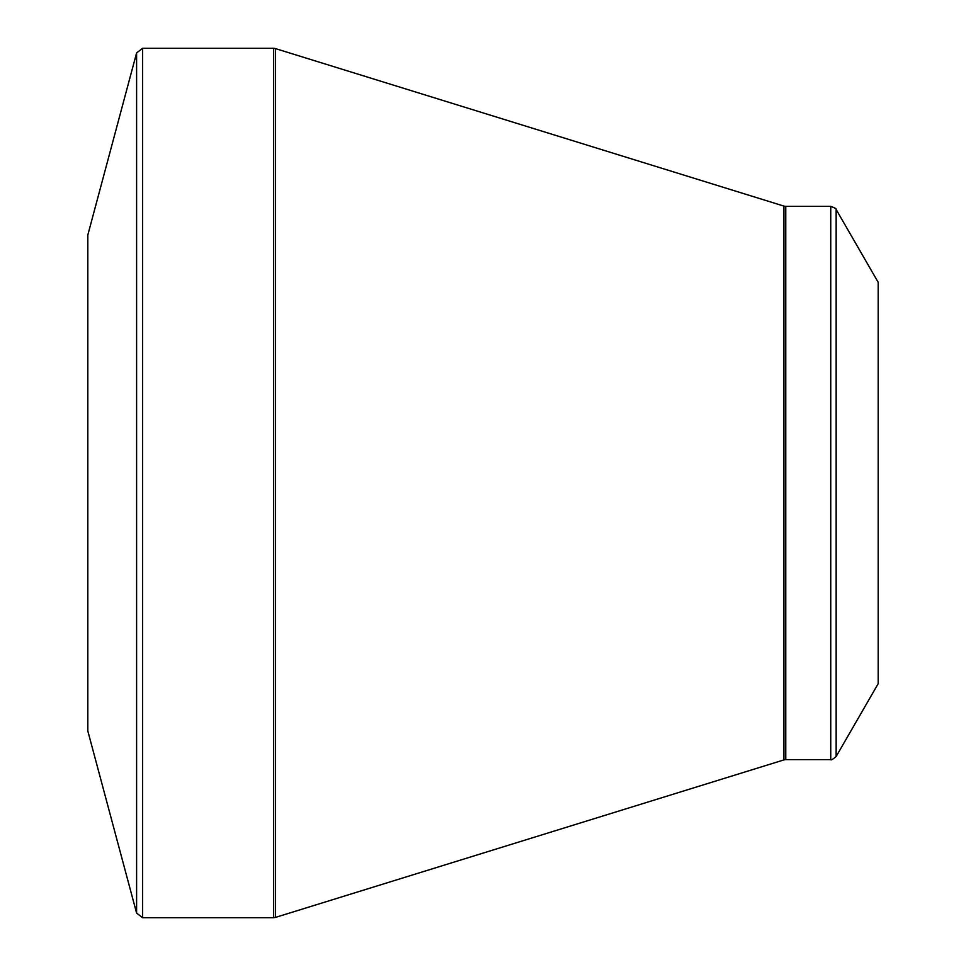 <?xml version="1.0" encoding="UTF-8"?>
<svg xmlns="http://www.w3.org/2000/svg" width="966" height="966" viewBox="0 0 966 966"><rect width="100%" height="100%" fill="white"/><g stroke="black" fill="none" stroke-linecap="round" stroke-linejoin="round"><path stroke-width="1.45" d="M87.821 483L87.821 235.004L136.604 52.913L136.604 913.087L87.821 730.996L87.821 483M878.179 483L878.179 282.301L836.145 209.489L836.145 756.511L878.179 683.699L878.179 483M142.618 917.7L273.571 917.7L273.571 48.3L142.618 48.3L142.618 917.7L136.604 913.087M783.933 483L783.933 206.096L275.419 48.578L275.419 917.422L783.933 759.904L783.933 483M785.769 759.626L830.748 759.626L830.748 206.374L785.769 206.374L785.769 759.626L783.933 759.904M836.145 209.489C836.785 208.958 834.998 207.919 830.748 206.374M830.748 759.626C830.917 760.447 832.716 759.409 836.145 756.511M785.769 206.374L783.933 206.096M275.419 48.578L273.571 48.3M273.571 917.7L275.419 917.422M142.618 48.3L136.604 52.913"/></g></svg>
